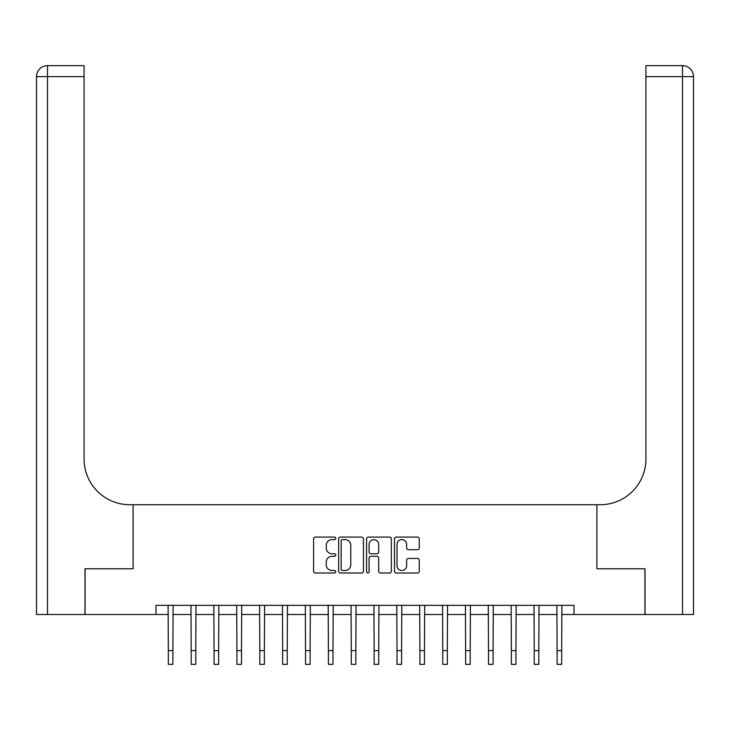 <?xml version="1.0" encoding="UTF-8"?>
<svg xmlns="http://www.w3.org/2000/svg" width="730" height="730" viewBox="0 0 730 730"><rect width="100%" height="100%" fill="white"/><g stroke="black" fill="none" stroke-linecap="round" stroke-linejoin="round"><path stroke-width="1.09" d="M335.727 538.348A1.259 1.259 0 0 0 334.468 537.088L315.387 537.088A1.798 1.798 0 0 0 313.59 538.886L313.59 571.207A1.798 1.798 0 0 0 315.387 573.004L334.468 573.004A1.259 1.259 0 0 0 335.727 571.745A1.259 1.259 0 0 0 334.468 570.495L332.004 570.495A5.749 5.749 0 0 1 326.255 564.746L326.255 562.054A5.749 5.749 0 0 1 332.004 556.306L334.468 556.306A1.259 1.259 0 0 0 335.727 555.046A1.259 1.259 0 0 0 334.468 553.787L332.004 553.787A5.749 5.749 0 0 1 326.255 548.048L326.255 545.346A5.749 5.749 0 0 1 332.004 539.607L334.468 539.607A1.259 1.259 0 0 0 335.727 538.348M417.487 549.745A1.798 1.798 0 0 0 419.276 547.956L419.276 538.886A1.798 1.798 0 0 0 417.487 537.088L396.29 537.088A1.798 1.798 0 0 0 394.501 538.886L394.501 571.207A1.798 1.798 0 0 0 396.29 573.004L417.487 573.004A1.798 1.798 0 0 0 419.276 571.207L419.276 560.257A1.798 1.798 0 0 0 417.487 558.459L408.417 558.459A1.798 1.798 0 0 0 406.619 560.257L406.619 565.686A4.8 4.8 0 0 1 401.819 570.495A4.8 4.8 0 0 1 397.01 565.686L397.01 544.407A4.8 4.8 0 0 1 401.819 539.607A4.8 4.8 0 0 1 406.619 544.407L406.619 547.956A1.798 1.798 0 0 0 408.417 549.745L417.487 549.745M155.974 614.505L85.072 614.505L85.072 568.77L133.097 568.77L133.097 504.731L596.903 504.731L596.903 568.77L596.903 504.731L600.188 504.731A45.744 45.744 0 0 0 645.931 458.997L645.931 65.636L682.523 65.636A10.977 10.977 0 0 1 693.5 76.613L693.5 614.505L645.019 614.505L645.019 568.77L596.903 568.77L644.928 568.77L644.928 614.505L574.026 614.505L574.026 605.362L155.974 605.362L155.974 614.505L168.32 614.505M363.43 538.886A1.798 1.798 0 0 0 361.633 537.088L340.445 537.088A1.798 1.798 0 0 0 338.647 538.886L338.647 571.207A1.798 1.798 0 0 0 340.445 573.004L361.633 573.004A1.798 1.798 0 0 0 363.43 571.207L363.43 538.886M368.367 537.088L389.555 537.088A1.798 1.798 0 0 1 391.353 538.886L391.353 571.207A1.798 1.798 0 0 1 389.555 573.004L380.485 573.004A1.798 1.798 0 0 1 378.697 571.207L378.697 558.103A1.798 1.798 0 0 0 376.899 556.306L370.886 556.306A1.798 1.798 0 0 0 369.088 558.103L369.088 571.745A1.259 1.259 0 0 1 367.829 573.004A1.259 1.259 0 0 1 366.57 571.745L366.57 538.886A1.798 1.798 0 0 1 368.367 537.088M172.891 614.505L191.187 614.505M195.768 614.505L214.063 614.505M218.635 614.505L236.931 614.505M241.502 614.505L259.798 614.505M264.37 614.505L282.665 614.505M287.246 614.505L305.541 614.505M310.113 614.505L328.409 614.505M332.98 614.505L351.276 614.505M355.848 614.505L374.152 614.505M378.724 614.505L397.02 614.505M401.591 614.505L419.887 614.505M424.459 614.505L442.754 614.505M447.335 614.505L465.63 614.505M470.202 614.505L488.498 614.505M493.069 614.505L511.365 614.505M515.937 614.505L534.232 614.505M538.813 614.505L557.109 614.505M561.68 614.505L574.026 614.505M342.416 539.607A1.259 1.259 0 0 0 341.156 540.857L341.156 569.236A1.259 1.259 0 0 0 342.416 570.495L345.025 570.495A5.749 5.749 0 0 0 350.765 564.746L350.765 545.346A5.749 5.749 0 0 0 345.025 539.607L342.416 539.607M378.697 544.498A4.8 4.8 0 0 0 373.888 539.689A4.8 4.8 0 0 0 369.088 544.498L369.088 551.989A1.798 1.798 0 0 0 370.886 553.787L376.899 553.787A1.798 1.798 0 0 0 378.697 551.989L378.697 544.498M168.101 605.362L168.32 650.64L172.891 650.64L173.11 605.362M168.32 650.64L168.32 664.364L172.891 664.364L172.891 650.64M190.977 605.362L191.187 650.64L195.768 650.64L195.978 605.362M191.187 650.64L191.187 664.364L195.768 664.364L195.768 650.64M213.844 605.362L214.063 650.64L218.635 650.64L218.854 605.362M214.063 650.64L214.063 664.364L218.635 664.364L218.635 650.64M236.712 605.362L236.931 650.64L241.502 650.64L241.721 605.362M236.931 650.64L236.931 664.364L241.502 664.364L241.502 650.64M259.579 605.362L259.798 650.64L264.37 650.64L264.588 605.362M259.798 650.64L259.798 664.364L264.37 664.364L264.37 650.64M84.981 568.77L133.097 568.77L133.097 504.731L129.812 504.731A45.744 45.744 0 0 1 84.069 458.997L84.069 76.613L47.477 76.613L47.477 614.505L84.981 614.505L84.981 568.77M47.477 614.505L36.5 614.505L36.5 76.613A10.977 10.977 0 0 1 47.477 65.636L84.069 65.636L84.069 76.613M84.069 65.636L47.477 65.636A10.977 10.977 0 0 0 36.5 76.613L47.477 76.613L47.477 65.636M129.812 504.731A45.744 45.744 0 0 1 84.069 458.997M645.931 65.636L682.523 65.636L679.776 65.636L682.523 65.636L682.523 76.613L645.931 76.613M600.188 504.731A45.744 45.744 0 0 0 645.931 458.997M282.455 605.362L282.665 650.64L287.246 650.64L287.465 605.362M282.665 650.64L282.665 664.364L287.246 664.364L287.246 650.64M305.322 605.362L305.541 650.64L310.113 650.64L310.332 605.362M305.541 650.64L305.541 664.364L310.113 664.364L310.113 650.64M328.19 605.362L328.409 650.64L332.98 650.64L333.199 605.362M328.409 650.64L328.409 664.364L332.98 664.364L332.98 650.64M351.057 605.362L351.276 650.64L355.848 650.64L356.067 605.362M351.276 650.64L351.276 664.364L355.848 664.364L355.848 650.64M373.933 605.362L374.152 650.64L378.724 650.64L378.943 605.362M374.152 650.64L374.152 664.364L378.724 664.364L378.724 650.64M396.801 605.362L397.02 650.64L401.591 650.64L401.81 605.362M397.02 650.64L397.02 664.364L401.591 664.364L401.591 650.64M419.668 605.362L419.887 650.64L424.459 650.64L424.677 605.362M419.887 650.64L419.887 664.364L424.459 664.364L424.459 650.64M442.535 605.362L442.754 650.64L447.335 650.64L447.545 605.362M442.754 650.64L442.754 664.364L447.335 664.364L447.335 650.64M465.411 605.362L465.63 650.64L470.202 650.64L470.421 605.362M465.63 650.64L465.63 664.364L470.202 664.364L470.202 650.64M488.279 605.362L488.498 650.64L493.069 650.64L493.288 605.362M488.498 650.64L488.498 664.364L493.069 664.364L493.069 650.64M511.146 605.362L511.365 650.64L515.937 650.64L516.156 605.362M511.365 650.64L511.365 664.364L515.937 664.364L515.937 650.64M534.022 605.362L534.232 650.64L538.813 650.64L539.023 605.362M534.232 650.64L534.232 664.364L538.813 664.364L538.813 650.64M556.89 605.362L557.109 650.64L561.68 650.64L561.899 605.362M557.109 650.64L557.109 664.364L561.68 664.364L561.68 650.64M682.523 614.505L682.523 76.613L693.5 76.613"/></g></svg>
